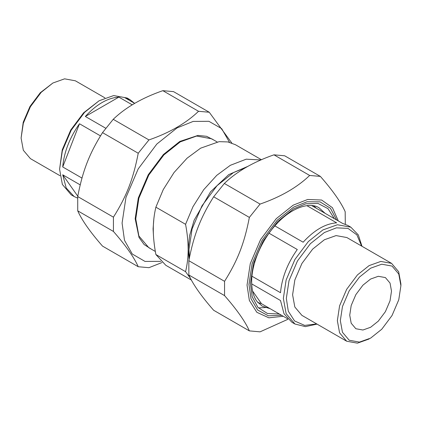 <?xml version="1.0" encoding="UTF-8"?>
<svg xmlns="http://www.w3.org/2000/svg" width="422" height="422" viewBox="0 0 422 422"><rect width="100%" height="100%" fill="white"/><g stroke="black" fill="none" stroke-linecap="round" stroke-linejoin="round"><path stroke-width="0.63" d="M185.569 271.673L155.876 254.529C154.12 245.05 153.26 236.663 153.292 229.357C153.26 222.019 154.12 214.624 155.876 207.17L185.569 224.314C187.268 233.25 188.128 241.642 188.154 249.486C188.128 257.299 187.268 264.694 185.569 271.673L190.712 278.773M261.44 159.732L235.439 144.72L227.838 141.929L219.145 141.655L200.629 148.169L187.057 158.208L174.043 172.524L163.267 189.573L155.876 207.17M260.917 159.959L246.205 159.184L230.322 165.313L216.75 175.352L203.736 189.668L192.959 206.717L185.569 224.314M155.876 254.529L165.82 265.306L191.409 280.076M85.339 116.467C96.517 104.313 107.689 97.862 118.862 97.113L85.339 116.467L105.753 128.251M62.714 166.959C64.028 152.178 69.614 137.778 79.478 123.757L62.714 166.959L81.979 178.079M134.687 103.385L124.727 97.635L130.055 99.713L134.518 103.29M77.601 198.097L74.151 196.547L66.217 187.99L62.714 174.777L77.785 196.214M62.714 174.777L80.201 184.873M79.478 123.757L100.483 135.889M118.862 97.113L132.25 104.841M74.151 196.547L71.165 194.822L62.361 184.43L59.586 169.227L62.361 150.823L71.165 130.266L84.569 112.363L99.117 100.758L113.671 95.562L127.069 97.988L130.055 99.713M59.586 169.227L62.256 149.794L70.727 130.013L83.625 112.79L99.117 100.758M60.019 175.721L30.405 158.625L23.331 150.269L21.1 138.052L23.331 123.261L30.405 106.734L41.177 92.344L52.871 83.018L64.571 78.84L75.343 80.792L104.957 97.888M21.1 138.052L23.226 122.232L29.967 106.481L40.238 92.771L52.871 83.018M313.62 205.804L316.511 208.362M252.572 291.032L261.471 303.698L257.81 302.474M251.718 283.895L280.514 300.522L284.011 313.736L291.945 322.287L294.931 324.012L305.386 326.628L317.043 324.112M269.062 233.213L297.273 249.502C287.408 263.518 281.822 277.919 280.514 292.704L251.96 276.22M361.981 246.279L358.331 234.922L350.835 227.178L347.849 225.453L342.522 223.375L311.626 205.54M306.884 205.662L336.661 222.853C325.483 223.602 314.311 230.053 303.138 242.207L274.864 225.886M287.482 318.71L261.471 303.698M350.835 227.178L337.431 224.752L322.883 229.948L308.329 241.553L294.931 259.456L286.127 280.013L283.352 298.417L286.127 313.62L294.931 324.012M316.695 323.911L304.673 325.404L294.577 320.963L288.295 311.199L286.332 298.417L289.007 280.709L297.473 260.928L310.37 243.7L324.376 232.533L336.424 227.838L348.023 228.397L356.917 234.922L361.628 246.079M346.657 341.208L301.904 315.371L294.83 307.016L292.599 294.799L294.83 280.008L301.904 263.481L312.676 249.096L324.376 239.765L336.07 235.587L346.842 237.539L391.595 263.375L380.823 261.429L369.123 265.602L357.429 274.933L346.657 289.323L339.583 305.844L337.352 320.636L339.583 332.858L346.657 341.208L357.429 343.16L369.129 338.982M400.9 285.673L398.774 299.768L392.033 315.519L381.762 329.229L370.616 338.122L359.47 342.1L349.205 340.243L342.464 332.283L340.332 320.636L342.464 306.541L349.205 290.79L359.47 277.08L370.616 268.186L381.762 264.209L392.033 266.066L398.774 274.026L400.9 285.673L400.9 283.948L398.669 271.731L391.595 263.375M370.616 279.037L378.307 276.294L385.386 277.576L390.033 283.067L391.5 291.096L390.033 300.823L385.386 311.679L378.307 321.137L370.616 327.272L362.931 330.015L355.851 328.733L351.199 323.241L349.732 315.213L351.199 305.491L355.851 294.63L362.931 285.172L370.616 279.037M267.886 307.401L258.401 307.912M287.999 319.254L260.068 331.845L249.36 330.885C245.203 321.501 236.932 309.737 224.557 295.606L224.557 281.326C237.702 260.411 244.433 243.067 249.36 217.409L260.068 204.084C280.709 196.916 297.241 187.368 309.664 175.452L320.372 176.407C332.752 190.538 341.018 202.302 345.175 211.686L345.307 224.23M258.069 302.769L259.008 302.964M320.372 176.407L284.665 155.787L273.957 154.832C253.311 162.006 236.779 171.548 224.356 183.47L213.648 196.789C200.503 217.705 193.772 235.049 188.845 260.706L188.845 274.986C193.002 284.375 201.268 296.133 213.648 310.27L249.36 330.885M309.664 175.452L273.957 154.832M224.557 295.606L188.845 274.986M188.845 260.706L224.557 281.326M249.36 217.409L213.648 196.789M224.356 183.47L260.068 204.084M209.249 112.247L173.537 91.632L162.829 90.672C142.188 97.846 125.65 107.394 113.228 119.31L102.52 132.629C89.374 153.545 82.643 170.889 77.722 196.552L77.722 210.831C81.879 220.215 90.144 231.979 102.52 246.11L138.231 266.73C134.075 257.341 125.809 245.578 113.428 231.446L113.428 217.166C126.579 196.256 133.305 178.907 138.231 153.249L148.94 139.93C169.586 132.756 186.118 123.208 198.54 111.292L209.249 112.247L231.805 143.021M229.499 142.304L221.677 128.641L208.89 121.304L193.134 121.43L177.018 127.94L156.799 144.071L138.173 168.953L125.935 197.522L122.079 223.101L124.495 240.313L132.271 254.023L145.01 261.424L160.756 261.371M161.995 262.547L148.94 267.685L138.231 266.73M113.228 119.31L148.94 139.93M138.231 153.249L102.52 132.629M198.54 111.292L162.829 90.672M77.722 196.552L113.428 217.166M113.428 231.446L77.722 210.831M214.023 140.151L206.627 136.311L197.981 135.425L179.798 141.449L163.367 154.552L148.238 174.766L138.3 197.971L135.167 218.749L139.038 237.512L144.134 244.554L151.155 249.043M217.108 141.934L211.654 138.785L196.583 136.053L180.22 141.897L163.857 154.948L148.787 175.083L138.885 198.198L135.763 218.891L138.885 235.988L148.787 247.672L155.328 251.454M153.851 218.902L153.075 228.888L153.466 235.465M248.046 166.279L228.724 174.613L210.531 191.815L194.146 220.184L189.626 235.487L188.154 249.486L189.088 259.44M245.957 167.46L233.424 172.614L217.061 185.664L201.99 205.799L192.089 228.914L188.966 249.613L189.51 257.278M281.579 315.303L268.397 315.814L257.626 310.001L251.016 298.755L248.959 284.481L252.098 263.687L262.041 240.466L277.18 220.242L293.617 207.133L307.005 201.774L320.05 201.874L330.468 208.299L336.619 219.968M338.296 220.938L332.436 207.693L321.638 200.039L307.675 199.479L293.211 205.15L276.215 218.707L260.564 239.612L250.278 263.623L247.039 285.119L249.365 300.485L256.829 312.296L268.856 317.819L283.257 316.273M334.388 218.68L327.989 208.647L318.003 203.451L305.913 203.784L293.617 208.821L277.718 221.503L263.075 241.062L253.453 263.528L250.42 283.637L252.208 296.803L257.963 307.443L267.458 313.493L279.343 314.015M270.075 308.667L262.183 306.14L257.003 301.466C253.553 296.877 251.781 290.352 251.676 281.885C251.428 263.644 261.983 239.121 277.085 223.449C292.008 207.313 309.885 201.843 318.985 207.756L325.119 213.332"/></g></svg>
